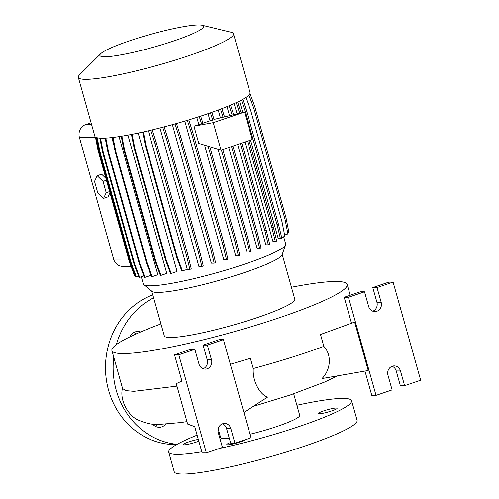 <?xml version="1.0" encoding="UTF-8"?>
<svg xmlns="http://www.w3.org/2000/svg" width="499" height="499" viewBox="0 0 499 499"><rect width="100%" height="100%" fill="white"/><g stroke="black" fill="none" stroke-linecap="round" stroke-linejoin="round"><path stroke-width="0.75" d="M245.29 439.706A9.755 1.191 164.3 0 1 237.106 442.894A9.755 1.191 164.3 0 1 227.694 444.802A9.755 1.191 164.3 0 1 226.783 444.565A9.755 1.191 164.3 0 1 230.494 442.513M336.214 408.001A9.755 1.191 164.3 0 1 337.118 408.238A9.755 1.191 164.3 0 1 329.958 411.457A9.755 1.191 164.3 0 1 319.248 413.752A9.755 1.191 164.3 0 1 318.343 413.515A9.755 1.191 164.3 0 1 325.504 410.29A9.755 1.191 164.3 0 1 336.214 408.001M198.814 441.16A9.755 1.191 164.3 0 1 184.094 444.834A9.755 1.191 164.3 0 1 183.189 444.597A9.755 1.191 164.3 0 1 188.291 442.045A9.755 1.191 164.3 0 1 198.315 439.394M157.89 424.393A9.755 8.876 -90 0 1 155.407 426.333M165.718 424.187A9.755 8.876 -90 0 1 161.851 426.851A9.755 8.876 -90 0 1 159.237 427.281A9.755 8.876 -90 0 1 152.675 424.106M133.944 332.421A9.755 8.876 -90 0 1 136.065 333.981M129.821 336.887A9.755 8.876 -90 0 1 135.16 331.897A9.755 8.876 -90 0 1 137.774 331.467A9.755 8.876 -90 0 1 140.631 331.985M291.428 287.249A122.18 14.889 164.3 0 1 335.808 281.48A122.18 14.889 164.3 0 1 347.167 284.455A122.18 14.889 164.3 0 1 257.44 324.818A122.18 14.889 164.3 0 1 123.284 353.554A122.18 14.889 164.3 0 1 111.919 350.579L122.586 388.528L125.823 390.63L133.907 391.335L176.964 386.132M323.832 346.368C332.334 355.425 330.35 370.283 321.992 378.56L368.225 370.507L354.627 322.117L320.495 334.505L323.832 346.368C304.109 353.691 280.581 361.083 253.261 368.536L250.373 358.282L230.363 364.289M243.905 412.455L267.408 397.185C259.692 394.185 252.357 381.161 253.261 368.536M111.919 350.579A122.18 14.889 164.3 0 1 160.952 323.926M283.644 236.763L285.678 244.011A73.933 9.007 164.3 0 1 285.628 244.834L282.06 254.846A67.764 8.258 164.3 0 1 229.602 277.319A67.764 8.258 164.3 0 1 157.934 292.42A67.764 8.258 164.3 0 1 152.07 291.385L143.806 284.698A73.933 9.007 164.3 0 1 143.332 284.025L141.304 276.795M282.203 254.44L294.784 299.182A67.764 8.258 164.3 0 1 245.015 321.568A67.764 8.258 164.3 0 1 170.608 337.505A67.764 8.258 164.3 0 1 164.308 335.852L151.733 291.11M285.628 244.834A73.933 9.007 164.3 0 1 228.392 269.354A73.933 9.007 164.3 0 1 150.211 285.821A73.933 9.007 164.3 0 1 143.806 284.698M104.884 56.761A53.923 6.574 164.3 0 1 100.673 53.767A53.923 6.574 164.3 0 1 144.935 35.984A53.923 6.574 164.3 0 1 198.677 24.95A53.923 6.574 164.3 0 1 202.126 25.249A53.923 6.574 164.3 0 1 169.417 42.39A53.923 6.574 164.3 0 1 104.884 56.761M202.126 25.249L231.168 32.248A80.601 9.824 164.3 0 1 233.507 33.757A80.601 9.824 164.3 0 1 174.319 60.385A80.601 9.824 164.3 0 1 85.816 79.341A80.601 9.824 164.3 0 1 78.324 77.382A80.601 9.824 164.3 0 1 79.534 74.869L100.673 53.767M233.507 33.757L250.055 92.627A80.601 9.824 164.3 0 1 190.861 119.249A80.601 9.824 164.3 0 1 102.364 138.204A80.601 9.824 164.3 0 1 94.866 136.246L78.324 77.382M229.284 438.203A41.068 5.002 164.3 0 1 224.438 438.527A41.068 5.002 164.3 0 1 220.62 437.529L218.2 428.922M201.808 451.807A94.972 11.577 164.3 0 1 177.557 454.427A94.972 11.577 164.3 0 1 168.724 452.119A94.972 11.577 164.3 0 1 197.124 435.14M296.868 405.257A94.972 11.577 164.3 0 1 342.757 398.408A94.972 11.577 164.3 0 1 351.583 400.716A94.972 11.577 164.3 0 1 219.691 448.389M351.583 400.716L357.103 420.339A94.972 11.577 164.3 0 1 287.355 451.714A94.972 11.577 164.3 0 1 183.071 474.05A94.972 11.577 164.3 0 1 174.238 471.736L168.724 452.119M392.289 366.21A7.186 6.543 90 0 0 387.966 375.198L392.102 389.912L376.028 395.364L348.452 297.261L364.526 291.809L368.661 306.523A7.186 6.543 90 0 0 374.917 311.594A7.186 6.543 90 0 0 381.167 302.282L377.026 287.567L393.1 282.116L420.676 380.226L404.602 385.677L400.466 370.957A7.186 6.543 90 0 0 394.21 365.892A7.186 6.543 90 0 0 392.289 366.21M222.623 423.751A7.186 6.543 90 0 0 218.306 432.739L222.442 447.453L206.368 452.905L178.792 354.795L194.866 349.344L199.001 364.064A7.186 6.543 90 0 0 205.257 369.129A7.186 6.543 90 0 0 211.501 359.823L207.366 345.108L223.44 339.657L251.016 437.76L234.942 443.212L230.806 428.498A7.186 6.543 90 0 0 224.55 423.426A7.186 6.543 90 0 0 222.623 423.751M177.164 444.316A77.008 70.091 -90 0 1 113.778 357.197M116.336 344.603A77.008 70.091 -90 0 1 153.611 297.803M176.646 444.609L175.636 444.609A77.008 70.091 -90 0 1 106.449 380.332A77.008 70.091 -90 0 1 152.763 294.784M91.08 122.766L85.591 124.625A10.267 9.344 90 0 0 79.422 137.462L113.616 259.118A10.267 9.344 90 0 0 122.554 266.354L131.037 266.347M105.888 178.299L101.653 174.201L97.193 175.71L94.529 181.38L97.717 192.708L103.561 198.371L108.021 196.856L109.948 192.751M241.491 100.012L245.708 113.229L277.045 224.725L280.432 238.634L278.23 238.634L250.529 140.094M242.757 112.456L239.545 101.016M247.591 141.086L271.911 227.625L275.298 241.528L272.959 241.535L244.978 141.972M237.056 113.797L234.174 103.555M240.356 143.544L264.907 230.9L268.294 244.809L265.855 244.809L237.649 144.46M229.528 115.562L227.008 106.605M231.53 146.531L256.243 234.455L259.63 248.365L257.104 248.365L228.742 147.479M220.377 117.714L218.213 110.017M196.799 117.39L198.82 124.588L193.949 126.203L198.783 143.4L221.001 150.105L252.251 139.508L244.529 112.038L214.071 119.398M221.388 149.974L246.188 238.185L249.569 252.089L246.961 252.095L218.044 149.213M208.114 146.219L235.029 241.971L238.41 255.881L235.728 255.881L204.602 145.159M187.35 120.328L191.778 134.206L223.115 245.701L226.502 259.611L223.733 259.617L184.798 121.089M175.049 123.914L179.472 137.774L210.809 249.269L214.19 263.179L211.333 263.179L172.392 124.65M162.724 127.245L167.134 141.067L198.471 252.563L201.852 266.466L198.889 266.472L159.954 127.956M132.079 134.312L134.855 148.44L166.192 259.942L171.213 273.471L177.083 271.481L138.179 133.065M121.875 136.165L124.656 150.342L156 261.838L161.015 275.373L166.785 273.415L127.906 135.11M113.036 137.431L115.824 151.646L147.168 263.141L152.183 276.677L157.859 274.749L119.03 136.614M105.838 138.098L108.626 152.32L139.97 263.815L144.984 277.344L150.579 275.448L149.076 270.102M113.716 144.305L111.826 137.574M208.046 113.653L210.054 120.789L202.925 123.209M194.866 349.344L190.612 349.35L174.538 354.801L181.917 381.055L176.272 383.656L187.63 424.063L194.735 426.651L202.114 452.905L206.368 452.905M203.13 368.742A7.186 6.543 90 0 0 207.247 359.823L203.112 345.108L219.186 339.657L223.44 339.657M203.112 345.108L207.366 345.108M174.538 354.801L178.792 354.795M234.942 443.212L230.688 443.218L226.552 428.498A7.186 6.543 90 0 0 222.423 423.819M404.602 385.677L400.354 385.677L396.218 370.963A7.186 6.543 90 0 0 392.089 366.285M372.79 311.201A7.186 6.543 90 0 0 376.913 302.288L372.778 287.574L388.852 282.122L393.1 282.116M372.778 287.574L377.026 287.567M351.508 323.252L344.204 297.261L360.272 291.809L364.526 291.809M344.204 297.261L348.452 297.261M364.95 371.081L371.78 395.37L376.028 395.364M293.662 393.842L299.693 415.305A41.068 5.002 164.3 0 1 250.024 434.242M131.437 134.437L134.187 148.446L165.525 259.942L170.546 273.471L171.213 273.471M134.855 148.44L134.187 148.446M166.192 259.942L165.525 259.942M100.499 138.167L103.281 152.332L134.618 263.828L139.639 277.363L143.799 275.947M99.825 138.129L102.613 152.332L133.95 263.828L138.972 277.363L139.639 277.363M103.281 152.332L102.613 152.332M134.618 263.828L133.95 263.828M242.813 99.289L247.111 112.755L245.708 113.229M247.111 112.755L278.448 224.251L277.045 224.725M278.448 224.251L281.829 238.16L280.432 238.634M245.864 97.455L250.723 110.566L282.066 222.061L284.867 236.345L281.654 237.437M221.001 150.105L213.279 122.635L193.949 126.203M222.791 149.5L247.585 237.705L250.972 251.615L249.569 252.089M211.819 112.337L214.177 119.729L210.054 120.789M210.422 112.83L212.774 120.203M209.792 146.725L236.432 241.497L239.813 255.407L238.41 255.881M200.667 116.136L203.024 123.515L198.82 124.588M199.263 116.591L201.621 123.989M247.585 237.705L246.188 238.185M244.529 112.038L213.279 122.635M236.432 241.497L235.029 241.971M164.159 126.871L168.537 140.587L199.874 252.082L203.255 265.992L201.852 266.466M168.537 140.587L167.134 141.067M199.874 252.082L198.471 252.563M121.226 136.264L123.989 150.342L155.332 261.838L160.347 275.373L161.015 275.373M124.656 150.342L123.989 150.342M156 261.838L155.332 261.838M97.211 137.755L99.943 151.69L131.281 263.185L136.302 276.72L138.46 275.984M96.5 137.556L99.276 151.69L130.613 263.185L135.634 276.72L136.302 276.72M99.943 151.69L99.276 151.69M131.281 263.185L130.613 263.185M249.98 93.562L254.69 106.275L286.033 217.77L288.834 232.054L287.624 232.465M237.611 101.964L241.079 112.849M248.995 140.612L273.315 227.145L276.696 241.054L275.298 241.528M236.258 102.601L239.639 113.186M273.315 227.145L271.911 227.625M152.201 129.883L156.543 143.506L187.886 255.001L191.267 268.911L189.863 269.385L187.318 269.385L148.359 130.794M142.708 132.085L145.44 146.007L176.783 257.503L181.798 271.032L187.318 269.385M150.754 130.227L155.139 143.98L186.483 255.476L189.863 269.385M156.543 143.506L155.139 143.98M187.886 255.001L186.483 255.476M143.35 131.942L146.107 146.007L145.44 146.007M146.107 146.007L177.451 257.503L176.783 257.503M177.451 257.503L182.466 271.032M112.387 137.512L115.157 151.646L146.5 263.148L151.515 276.677L152.183 276.677M115.824 151.646L115.157 151.646M147.168 263.141L146.5 263.148M96.17 137.425L98.715 150.411L130.058 261.906L135.148 275.417M95.421 137.007L98.047 150.411L129.391 261.906L134.406 275.442L135.073 275.442M98.715 150.411L98.047 150.411M130.058 261.906L129.391 261.906M248.92 95.06L253.766 108.152L285.11 219.647L287.911 233.931L284.611 235.048M230.569 105.127L233.594 114.608M241.753 143.07L266.31 230.426L269.691 244.329L268.294 244.809M229.197 105.701L232.147 114.951M266.31 230.426L264.907 230.9M188.765 119.897L193.182 133.732L224.519 245.227L227.9 259.137L226.502 259.611M193.182 133.732L191.778 134.206M224.519 245.227L223.115 245.701M105.177 138.136L107.959 152.32L139.302 263.815L144.317 277.344L144.984 277.344M108.626 152.32L107.959 152.32M139.97 263.815L139.302 263.815M221.887 108.626L224.481 116.754M232.933 146.057L257.646 233.981L261.027 247.891L259.63 248.365M220.502 109.156L223.034 117.09M257.646 233.981L256.243 234.455M176.471 123.509L180.869 137.3L212.212 248.795L215.593 262.705L214.19 263.179M180.869 137.3L179.472 137.774M212.212 248.795L210.809 249.269M103.561 198.371L106.218 192.701L103.031 181.374L97.193 175.71M103.031 181.374L106.43 180.22M106.218 192.701L109.612 191.554M79.422 137.462L95.509 137.45M113.616 259.118L128.599 259.106M85.591 124.625L91.598 124.619M207.247 359.823L211.501 359.823M226.552 428.498L230.806 428.498M396.218 370.963L400.466 370.957M376.913 302.288L381.167 302.282M186.938 421.611L180.669 422.572L159.25 424.406C153.28 424.917 146.382 423.508 138.554 420.17C130.295 417.314 118.937 401.851 122.561 387.698M253.261 406.373L290.112 395.046L324.45 382.122L337.817 375.803M347.167 284.455L350.198 295.227"/></g></svg>
